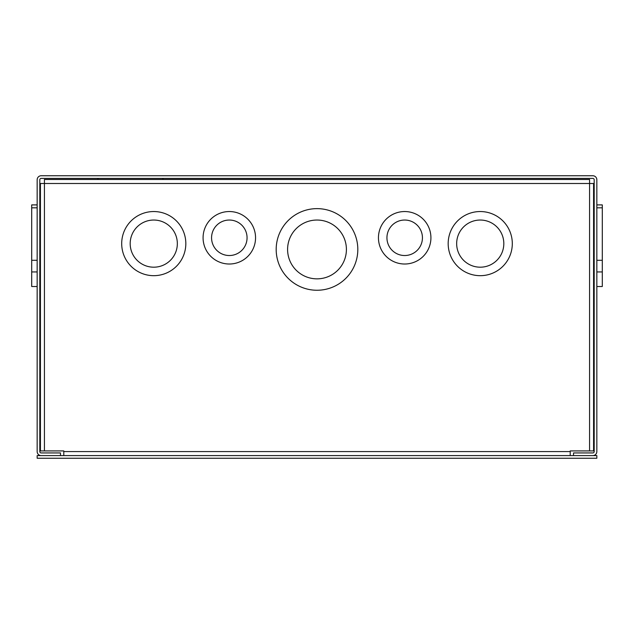 <?xml version="1.0" encoding="UTF-8"?>
<svg xmlns="http://www.w3.org/2000/svg" width="634" height="634" viewBox="0 0 634 634"><rect width="100%" height="100%" fill="white"/><g stroke="black" fill="none" stroke-linecap="round" stroke-linejoin="round"><path stroke-width="0.95" d="M596.84 286.52L602.3 286.52L602.3 204.901L596.84 204.901M602.3 207.817L596.84 207.817M602.3 260.289L596.84 260.289M602.3 271.946L596.84 271.946M37.16 204.901L31.7 204.901L31.7 260.289L37.16 260.289M31.7 260.289L31.7 286.52L37.16 286.52M31.7 207.817L37.16 207.817M31.7 271.946L37.16 271.946M162.407 179.477L163.485 178.408M98.468 179.477L97.39 178.408M41.17 175.753L592.83 175.753A4.01 4.01 0 0 1 596.84 179.763L596.84 451.582A4.01 4.01 0 0 1 592.83 455.592L573.524 455.592L573.524 452.938L592.83 452.938A1.355 1.355 0 0 0 594.185 451.582L594.185 179.763A1.355 1.355 0 0 0 592.83 178.408L41.17 178.408A1.355 1.355 0 0 0 39.815 179.763L39.815 451.582A1.355 1.355 0 0 0 41.17 452.938L60.476 452.938L60.476 455.592L41.17 455.592A4.01 4.01 0 0 1 37.16 451.582L37.16 179.763A4.01 4.01 0 0 1 41.17 175.753M589.565 450.925L593.575 450.925L593.575 183.495L589.565 183.495L589.565 179.477L44.435 179.477L44.435 183.495L40.425 183.495L40.425 450.925L44.435 450.925L44.435 183.495L589.565 183.495L589.565 450.925L570.212 450.925L570.212 451.582L63.788 451.582L63.788 450.925L44.435 450.925M357.814 249.439A40.814 40.814 0 0 1 317 290.253A40.814 40.814 0 0 1 276.186 249.439A40.814 40.814 0 0 1 317 208.634A40.814 40.814 0 0 1 357.814 249.439M255.55 237.782A26.232 26.232 0 0 1 229.318 264.013A26.232 26.232 0 0 1 203.078 237.782A26.232 26.232 0 0 1 229.318 211.542A26.232 26.232 0 0 1 255.55 237.782M185.825 243.614A32.065 32.065 0 0 1 153.761 275.679A32.065 32.065 0 0 1 121.696 243.614A32.065 32.065 0 0 1 153.761 211.542A32.065 32.065 0 0 1 185.825 243.614M430.922 237.782A26.232 26.232 0 0 1 404.682 264.013A26.232 26.232 0 0 1 378.45 237.782A26.232 26.232 0 0 1 404.682 211.542A26.232 26.232 0 0 1 430.922 237.782M512.304 243.614A32.065 32.065 0 0 1 480.239 275.679A32.065 32.065 0 0 1 448.175 243.614A32.065 32.065 0 0 1 480.239 211.542A32.065 32.065 0 0 1 512.304 243.614M346.41 249.439A29.41 29.41 0 0 0 317 220.038A29.41 29.41 0 0 0 287.59 249.439A29.41 29.41 0 0 0 317 278.849A29.41 29.41 0 0 0 346.41 249.439M247.062 237.782A17.744 17.744 0 0 0 229.318 220.038A17.744 17.744 0 0 0 211.566 237.782A17.744 17.744 0 0 0 229.318 255.526A17.744 17.744 0 0 0 247.062 237.782M177.338 243.614A23.577 23.577 0 0 0 153.761 220.038A23.577 23.577 0 0 0 130.184 243.614A23.577 23.577 0 0 0 153.761 267.191A23.577 23.577 0 0 0 177.338 243.614M422.434 237.782A17.744 17.744 0 0 0 404.682 220.038A17.744 17.744 0 0 0 386.938 237.782A17.744 17.744 0 0 0 404.682 255.526A17.744 17.744 0 0 0 422.434 237.782M503.816 243.614A23.577 23.577 0 0 0 480.239 220.038A23.577 23.577 0 0 0 456.662 243.614A23.577 23.577 0 0 0 480.239 267.191A23.577 23.577 0 0 0 503.816 243.614M593.575 450.925L593.575 183.495M570.212 455.592L570.212 451.582M63.788 451.582L63.788 455.592M37.16 455.592L596.84 455.592L596.84 458.247L37.16 458.247L37.16 455.592"/></g></svg>
